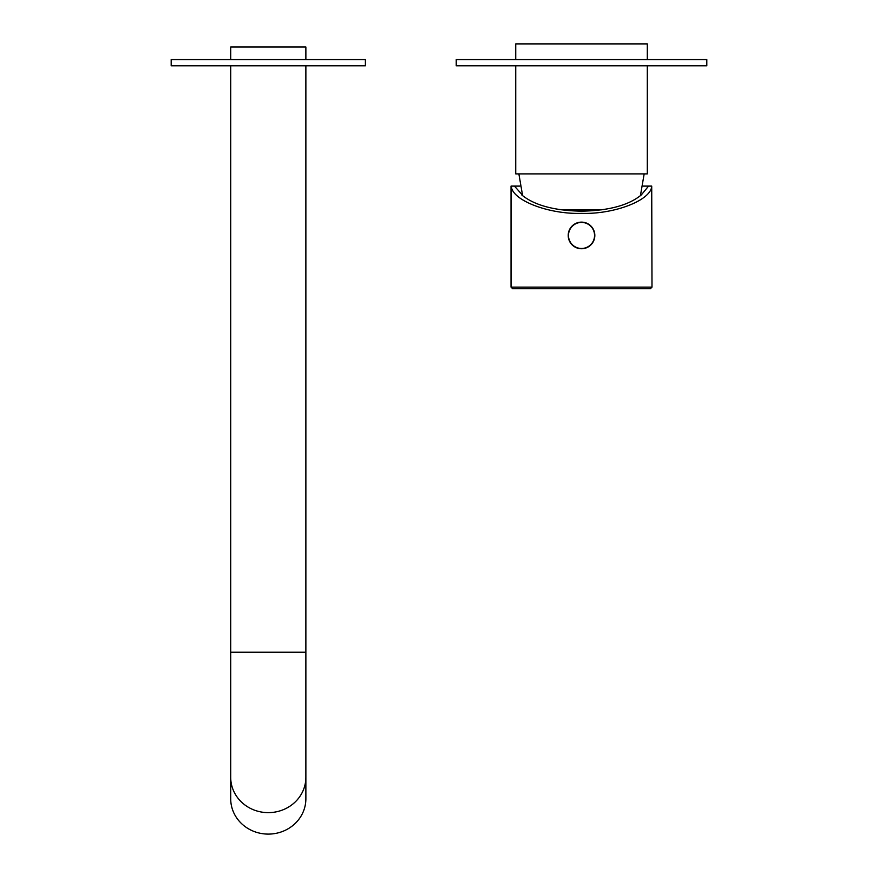 <?xml version="1.0" encoding="UTF-8"?>
<svg xmlns="http://www.w3.org/2000/svg" width="878" height="878" viewBox="0 0 878 878"><rect width="100%" height="100%" fill="white"/><g stroke="black" fill="none" stroke-linecap="round" stroke-linejoin="round"><path stroke-width="1.32" d="M647.295 65.828L647.295 173.888L515.737 173.888L515.737 65.828M647.295 59.561L647.295 43.9L515.737 43.9L515.737 59.561M561.898 209.908L601.145 209.908M171.188 65.828L365.391 65.828L365.391 59.561L171.188 59.561L171.188 65.828M456.231 65.828L706.812 65.828L706.812 59.561L456.231 59.561L456.231 65.828M581.521 288.686L512.609 288.686L511.04 287.117L651.992 287.117L650.433 288.686L581.521 288.686M522.344 194.96L514.464 186.103L511.04 186.103L511.04 287.117M519.875 186.103L514.464 186.103M521.762 194.96C534.318 205.254 554.237 210.665 581.521 211.181C608.805 210.665 628.725 205.254 641.28 194.96L640.699 194.96M651.992 287.117L651.717 186.103C651.322 200.14 614.479 214.441 581.521 213.365C548.563 214.441 511.709 200.14 511.325 186.103M651.717 186.103L643.168 186.103M648.568 186.103L641.28 194.96M579.162 211.159L583.87 211.159M230.705 777.315A37.589 35.318 0 0 0 268.295 812.633A37.589 35.318 0 0 0 305.873 777.315L305.873 798.782A37.589 35.318 0 0 1 268.295 834.1A37.589 35.318 0 0 1 230.705 798.782L230.705 652.222L305.873 652.222L305.873 65.828M305.873 59.561L305.873 47.028L230.705 47.028L230.705 59.561M230.705 652.222L230.705 65.828M570.963 243.557A13.313 13.313 0 0 1 573.4 224.889A13.313 13.313 0 0 1 592.068 227.325A13.313 13.313 0 0 1 589.632 245.994A13.313 13.313 0 0 1 570.963 243.557M591.849 227.49A13.038 13.038 0 0 0 573.575 225.108A13.038 13.038 0 0 0 571.183 243.382A13.038 13.038 0 0 0 589.467 245.774A13.038 13.038 0 0 0 591.849 227.49M640.413 195.728L644.167 173.888M522.629 195.728L518.876 173.888M305.873 777.315L305.873 652.222"/></g></svg>
